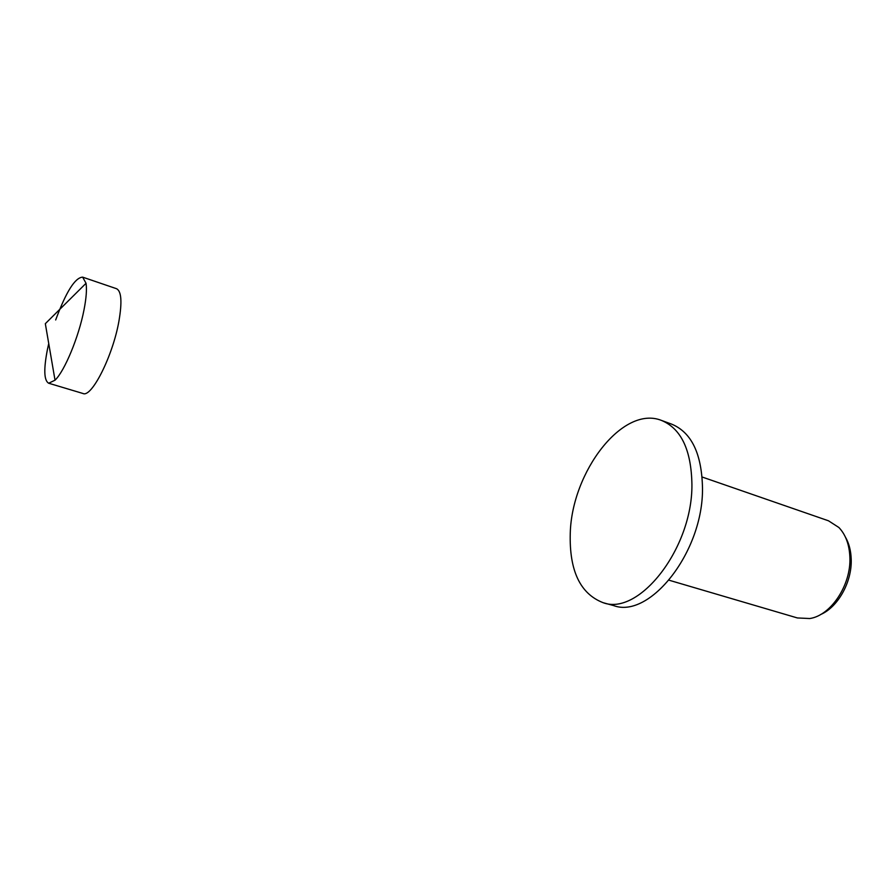 <?xml version="1.0" encoding="UTF-8"?>
<svg xmlns="http://www.w3.org/2000/svg" width="896" height="896" viewBox="0 0 896 896"><rect width="100%" height="100%" fill="white"/><g stroke="black" fill="none" stroke-linecap="round" stroke-linejoin="round"><path stroke-width="1.34" d="M48.742 343.549L47.51 349.059C43.557 369.186 43.949 380.576 48.686 383.23L55.026 380.184C64.602 371.123 78.848 336.795 84.011 309.826C86.285 298.155 86.957 289.307 86.038 283.293L82.645 277.144C75.074 277.547 66.08 291.827 55.675 319.973M48.686 383.23L83.003 393.501C91.582 397.97 112.806 356.014 118.899 321.317C122.226 302.019 121.442 291.144 116.536 288.714L82.645 277.144M603.131 602.694L613.614 605.584C649.723 619.226 703.315 551.779 702.498 488.174C701.803 453.757 691.533 432.421 671.686 424.155L661.472 420.414C622.798 404.947 571.838 471.699 570.259 533.198C569.218 570.64 580.171 593.802 603.131 602.694C638.982 616.291 692.541 548.419 691.925 484.568C691.331 450.027 681.184 428.635 661.472 420.414M669.11 580.227L797.395 617.949L809.771 618.531C830.894 615.541 851.245 584.954 849.878 557.222C849.352 544.589 845.69 534.677 838.902 527.509L828.498 520.8L702.139 477.019M820.546 614.555C837.962 607.275 852.197 581.762 851.2 559.048C850.909 550.536 848.96 543.178 845.365 537.006M86.038 283.293L45.326 323.68L55.026 380.184"/></g></svg>

